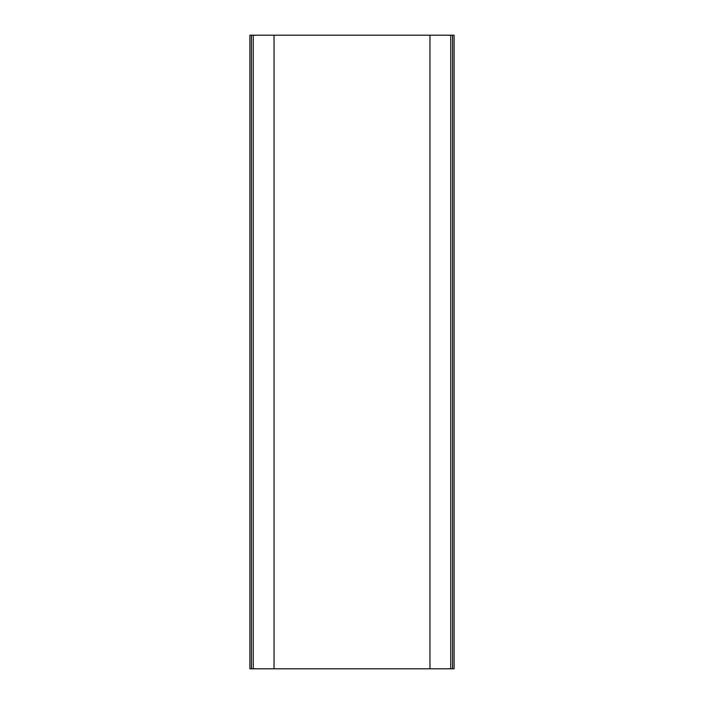 <?xml version="1.0" encoding="UTF-8"?>
<svg xmlns="http://www.w3.org/2000/svg" width="704" height="704" viewBox="0 0 704 704"><rect width="100%" height="100%" fill="white"/><g stroke="black" fill="none" stroke-linecap="round" stroke-linejoin="round"><path stroke-width="1.06" d="M249.885 35.2L249.885 668.8L253.264 668.8L253.264 35.2L249.885 35.2M452.558 35.2L452.558 668.8L454.115 668.8L454.115 35.2L253.264 35.2M452.558 668.8L253.264 668.8M450.736 35.2L450.736 668.8M251.442 35.2L251.442 668.8M274.05 35.2L274.05 668.8M429.95 668.8L429.95 35.2"/></g></svg>
